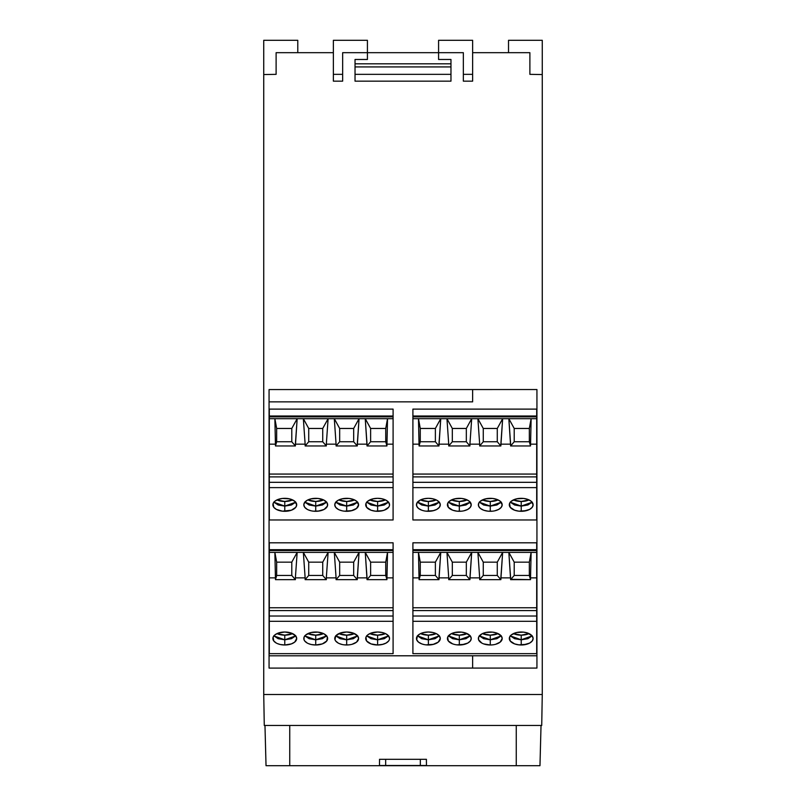 <?xml version="1.0" encoding="UTF-8"?>
<svg xmlns="http://www.w3.org/2000/svg" width="806" height="806" viewBox="0 0 806 806"><rect width="100%" height="100%" fill="white"/><g stroke="black" fill="none" stroke-linecap="round" stroke-linejoin="round"><path stroke-width="1.21" d="M541.894 715.567L541.884 716.181M264.106 715.567L264.116 716.181M387.535 642.11L388.633 640.982L386.044 643.087L382.185 644.498L377.621 644.991A11.919 6.488 0 0 1 365.712 638.503A11.919 6.488 0 0 1 377.621 632.015A11.919 6.488 0 0 1 389.54 638.503A11.919 6.488 0 0 1 377.621 644.991L377.621 639.803L377.621 644.991L382.941 644.306M366.71 635.894L377.621 639.803L377.621 635.158L377.621 639.803L371.002 638.705L366.619 635.793M346.681 644.991A11.919 6.488 0 0 1 334.762 638.503A11.919 6.488 0 0 1 346.681 632.015A11.919 6.488 0 0 1 358.589 638.503A11.919 6.488 0 0 1 346.681 644.991L346.681 639.803L346.681 644.991L348.998 644.86L344.353 644.86M335.759 635.894L346.681 639.803L346.681 635.158L346.681 639.803L340.061 638.705L335.669 635.793M303.812 638.503L304.043 639.763L304.043 637.234L305.827 634.896L311.166 632.509L318.058 632.136L324.153 633.909L327.417 637.234L326.732 640.982L322.35 643.893L315.73 644.991A11.919 6.488 0 0 1 303.812 638.503A11.919 6.488 0 0 1 315.73 632.015A11.919 6.488 0 0 1 327.639 638.503A11.919 6.488 0 0 1 315.73 644.991L315.73 639.803L315.73 644.991L311.166 644.498L313.403 644.86M304.819 635.894L315.73 639.803L315.73 635.158L315.73 639.803L309.111 638.705L304.718 635.793M284.78 644.991A11.919 6.488 0 0 1 272.871 638.503A11.919 6.488 0 0 1 284.78 632.015A11.919 6.488 0 0 1 296.699 638.503A11.919 6.488 0 0 1 284.78 644.991L284.78 639.803L284.78 644.991L291.399 643.893L284.78 644.991L280.226 644.498L282.453 644.86M273.869 635.894L284.78 639.803L284.78 635.158L284.78 639.803L278.161 638.705L273.778 635.793M377.621 511.296A11.919 6.488 0 0 1 365.712 504.808A11.919 6.488 0 0 1 377.621 498.32A11.919 6.488 0 0 1 389.54 504.808A11.919 6.488 0 0 1 377.621 511.296L377.621 506.108L377.621 511.296L375.304 511.175L382.941 510.621M366.71 502.209L377.621 506.108L377.621 501.463L377.621 506.108L371.002 505.009L366.619 502.098M346.681 511.296A11.919 6.488 0 0 1 334.762 504.808A11.919 6.488 0 0 1 346.681 498.32A11.919 6.488 0 0 1 358.589 504.808A11.919 6.488 0 0 1 346.681 511.296L346.681 506.108L346.681 511.296L344.353 511.175L352.071 510.591M335.759 502.209L346.681 506.108L346.681 501.463L346.681 506.108L340.061 505.009L335.669 502.098M315.73 511.296A11.919 6.488 0 0 1 303.812 504.808A11.919 6.488 0 0 1 315.73 498.32A11.919 6.488 0 0 1 327.639 504.808A11.919 6.488 0 0 1 315.73 511.296L315.73 506.108L315.73 511.296L313.403 511.175L319.186 511.014M304.819 502.209L315.73 506.108L315.73 501.463L315.73 506.108L309.111 505.009L304.718 502.098M284.78 511.296A11.919 6.488 0 0 1 272.871 504.808A11.919 6.488 0 0 1 284.78 498.32A11.919 6.488 0 0 1 296.699 504.808A11.919 6.488 0 0 1 284.78 511.296L284.78 506.108L284.78 511.296L282.453 511.175L291.399 510.208L287.107 511.175M273.869 502.209L284.78 506.108L284.78 501.463L284.78 506.108L278.161 505.009L273.778 502.098M428.379 644.991A11.919 6.488 0 0 1 416.46 638.503A11.919 6.488 0 0 1 428.379 632.015A11.919 6.488 0 0 1 440.288 638.503A11.919 6.488 0 0 1 428.379 644.991L428.379 639.803L428.379 644.991L426.052 644.86L433.688 644.306M417.468 635.894L428.379 639.803L428.379 635.158L428.379 639.803L421.76 638.705L417.367 635.793M459.319 644.991A11.919 6.488 0 0 1 447.411 638.503A11.919 6.488 0 0 1 459.319 632.015A11.919 6.488 0 0 1 471.238 638.503A11.919 6.488 0 0 1 459.319 644.991L459.319 639.803L459.319 644.991L457.002 644.86L464.659 644.306M448.408 635.894L459.319 639.803L459.319 635.158L459.319 639.803L452.7 638.705L448.317 635.793M492.597 644.86L490.27 644.991A11.919 6.488 0 0 1 478.361 638.503A11.919 6.488 0 0 1 490.27 632.015A11.919 6.488 0 0 1 502.188 638.503A11.919 6.488 0 0 1 490.27 644.991L490.27 639.803L490.27 644.991L483.65 643.893M479.358 635.894L490.27 639.803L490.27 635.158L490.27 639.803L483.65 638.705L479.268 635.793M521.22 644.991A11.919 6.488 0 0 1 509.301 638.503A11.919 6.488 0 0 1 521.22 632.015A11.919 6.488 0 0 1 533.129 638.503A11.919 6.488 0 0 1 521.22 644.991L521.22 639.803L521.22 644.991L518.893 644.86L526.53 644.306M510.309 635.894L521.22 639.803L521.22 635.158L521.22 639.803L514.601 638.705L510.208 635.793M428.379 511.296A11.919 6.488 0 0 1 416.46 504.808A11.919 6.488 0 0 1 428.379 498.32A11.919 6.488 0 0 1 440.288 504.808A11.919 6.488 0 0 1 428.379 511.296L428.379 506.108L428.379 511.296L426.052 511.175L433.688 510.621M417.468 502.209L428.379 506.108L428.379 501.463L428.379 506.108L421.76 505.009L417.367 502.098M459.319 511.296A11.919 6.488 0 0 1 447.411 504.808A11.919 6.488 0 0 1 459.319 498.32A11.919 6.488 0 0 1 471.238 504.808A11.919 6.488 0 0 1 459.319 511.296L459.319 506.108L459.319 511.296L457.002 511.175L461.647 511.175M448.408 502.209L459.319 506.108L459.319 501.463L459.319 506.108L452.7 505.009L448.317 502.098M490.27 511.296A11.919 6.488 0 0 1 478.361 504.808A11.919 6.488 0 0 1 490.27 498.32A11.919 6.488 0 0 1 502.188 504.808A11.919 6.488 0 0 1 490.27 511.296L490.27 506.108L490.27 511.296L487.942 511.175L492.597 511.175M479.358 502.209L490.27 506.108L490.27 501.463L490.27 506.108L483.65 505.009L479.268 502.098M521.22 511.296A11.919 6.488 0 0 1 509.301 504.808A11.919 6.488 0 0 1 521.22 498.32A11.919 6.488 0 0 1 533.129 504.808A11.919 6.488 0 0 1 521.22 511.296L521.22 506.108L521.22 511.296L518.893 511.175L526.53 510.621M510.309 502.209L521.22 506.108L521.22 501.463L521.22 506.108L514.601 505.009L510.208 502.098M385.459 633.607A12.221 6.66 0 0 1 377.621 635.158L385.459 633.607M354.509 633.607A12.221 6.66 0 0 1 346.681 635.158L354.509 633.607M323.559 633.607A12.221 6.66 0 0 1 315.73 635.158L323.559 633.607M292.608 633.607A12.221 6.66 0 0 1 284.78 635.158L292.608 633.607M385.459 499.922A12.221 6.66 0 0 1 377.621 501.463L385.459 499.922M354.509 499.922A12.221 6.66 0 0 1 346.681 501.463L354.509 499.922M323.559 499.922A12.221 6.66 0 0 1 315.73 501.463L323.559 499.922M292.608 499.922A12.221 6.66 0 0 1 284.78 501.463L292.608 499.922M436.207 633.607A12.221 6.66 0 0 1 428.379 635.158L436.207 633.607M467.158 633.607A12.221 6.66 0 0 1 459.319 635.158L467.158 633.607M498.098 633.607A12.221 6.66 0 0 1 490.27 635.158L498.098 633.607M529.048 633.607A12.221 6.66 0 0 1 521.22 635.158L529.048 633.607M436.207 499.922A12.221 6.66 0 0 1 428.379 501.463L436.207 499.922M467.158 499.922A12.221 6.66 0 0 1 459.319 501.463L467.158 499.922M498.098 499.922A12.221 6.66 0 0 1 490.27 501.463L498.098 499.922M529.048 499.922A12.221 6.66 0 0 1 521.22 501.463L529.048 499.922M513.392 499.922L521.22 501.463A12.221 6.66 0 0 1 513.392 499.922M482.441 499.922L490.27 501.463A12.221 6.66 0 0 1 482.441 499.922M451.491 499.922L459.319 501.463A12.221 6.66 0 0 1 451.491 499.922M420.541 499.922L428.379 501.463A12.221 6.66 0 0 1 420.541 499.922M513.392 633.607L521.22 635.158A12.221 6.66 0 0 1 513.392 633.607M482.441 633.607L490.27 635.158A12.221 6.66 0 0 1 482.441 633.607M451.491 633.607L459.319 635.158A12.221 6.66 0 0 1 451.491 633.607M420.541 633.607L428.379 635.158A12.221 6.66 0 0 1 420.541 633.607M276.952 499.922L284.78 501.463A12.221 6.66 0 0 1 276.952 499.922M307.902 499.922L315.73 501.463A12.221 6.66 0 0 1 307.902 499.922M338.842 499.922L346.681 501.463A12.221 6.66 0 0 1 338.842 499.922M369.793 499.922L377.621 501.463A12.221 6.66 0 0 1 369.793 499.922M276.952 633.607L284.78 635.158A12.221 6.66 0 0 1 276.952 633.607M307.902 633.607L315.73 635.158A12.221 6.66 0 0 1 307.902 633.607M338.842 633.607L346.681 635.158A12.221 6.66 0 0 1 338.842 633.607M369.793 633.607L377.621 635.158A12.221 6.66 0 0 1 369.793 633.607M448.73 445.96L452.317 441.748L466.331 441.748L469.918 445.96L448.73 445.96L452.317 441.748L466.331 441.748L469.918 445.96L448.73 445.96L448.73 444.166L438.968 444.166L448.73 444.166L446.947 418.707L471.701 418.697L466.331 428.46L452.317 428.46L446.947 418.697L448.73 444.166L438.968 444.166L440.751 418.697L502.652 418.697L497.282 428.46L483.268 428.46L477.887 418.697L479.681 444.166L469.918 444.166L479.681 444.166L479.681 445.96L483.268 441.748L483.268 428.46L477.887 418.697L508.838 418.697L510.621 444.166L500.858 444.166L502.652 418.697L531.124 418.697L529.33 428.46L514.208 428.46L508.838 418.697L536.695 418.697L536.695 416.863L412.904 416.863L412.904 418.697L446.947 418.697L448.73 444.166L446.947 418.707L452.317 428.46L452.317 441.748L452.317 428.46L466.331 428.46L466.331 441.748L466.331 428.46L471.701 418.697L477.887 418.697L479.681 444.166L469.918 444.166L471.701 418.697L469.918 444.166L479.681 444.166L479.681 445.96L483.268 441.748L497.282 441.748L497.282 428.46L483.268 428.46L483.268 441.748L497.282 441.748L500.858 445.96L502.652 418.697L497.282 428.46L497.282 441.748L500.858 445.96L479.681 445.96L500.858 445.96L500.858 444.166L510.621 444.166L510.621 445.96L514.208 441.748L514.208 428.46L508.838 418.697L510.621 445.96L514.208 441.748L529.33 441.748L529.33 428.46L514.208 428.46L514.208 441.748L529.33 441.748L529.33 428.46L531.124 418.697L530.529 445.96L529.33 441.748L530.529 445.96L510.621 445.96L530.529 445.96L530.529 444.166L532.736 444.166L530.529 444.166L531.124 418.697L530.529 444.166L531.124 418.697L536.695 418.697L536.695 444.166L530.529 444.166L536.695 444.166L536.695 415.997L412.904 415.997L412.904 416.863L536.695 416.863L536.695 409.116L412.904 409.116L412.904 415.997L536.695 415.997L536.695 409.116L412.904 409.116L412.904 418.697L440.751 418.697L435.381 428.46L435.381 441.748L438.968 445.96L440.751 418.697L435.381 428.46L420.269 428.46L420.269 441.748L435.381 441.748L435.381 428.46L420.269 428.46L418.475 418.697L419.07 445.96L420.269 441.748L435.381 441.748L438.968 445.96L419.07 445.96L420.269 441.748L420.269 428.46L418.475 418.697L419.07 444.166L418.475 418.697L419.07 444.166L412.904 444.166L416.601 444.166L412.904 444.166L412.904 482.32L536.695 482.32L536.695 476.89L412.904 476.89L536.695 476.89L536.695 474.069L412.904 474.069L536.695 474.069L536.695 444.166L536.695 482.32L412.904 482.32L412.904 487.62L536.695 487.62L536.695 482.32L536.695 487.62L412.904 487.62L412.904 418.697L412.904 444.166L419.07 444.166L419.07 445.96L438.968 445.96L438.968 444.166L448.73 444.166L448.73 445.597M510.621 579.655L514.208 575.434L529.33 575.434L529.33 562.155L514.208 562.155L514.208 575.434L529.33 575.434L530.529 579.655L510.621 579.655L510.621 577.862L500.858 577.862L500.858 579.655L479.681 579.655L483.268 575.434L497.282 575.434L500.858 579.655L479.681 579.655L479.681 577.862L469.918 577.862L469.918 579.655L448.73 579.655L452.317 575.434L452.317 562.155L452.317 575.434L466.331 575.434L466.331 562.155L466.331 575.434L469.918 579.655L448.73 579.655L448.73 577.862L448.73 579.655L452.317 575.434L466.331 575.434L469.918 579.655L471.701 552.392L502.652 552.392L497.282 562.155L497.282 575.434L497.282 562.155L483.268 562.155L483.268 575.434L497.282 575.434L500.858 579.655L502.652 552.392L531.124 552.392L529.33 562.155L514.208 562.155L508.838 552.392L510.621 579.655L514.208 575.434L514.208 562.155L508.838 552.392L536.695 552.392L536.695 653.656L536.695 542.962L536.695 653.656L412.904 653.656L536.695 653.656L536.695 542.962L536.695 653.656L536.695 621.305L412.904 621.305L412.904 653.656L412.904 616.016L412.904 621.305L536.695 621.305L536.695 616.016L412.904 616.016L412.904 577.862L419.07 577.862L419.07 579.655L438.968 579.655L419.07 579.655L420.269 575.434L435.381 575.434L438.968 579.655L438.968 577.862L448.73 577.862L438.968 577.862L448.73 577.862L446.947 552.402L448.73 577.862L438.968 577.862L440.751 552.392L477.887 552.392L479.681 577.862L469.918 577.862L479.681 577.862L479.681 579.655L483.268 575.434L483.268 562.155L477.887 552.392L508.838 552.392L510.621 577.862L500.858 577.862L502.652 552.392L497.282 562.155L483.268 562.155L477.887 552.392L479.681 577.862L469.918 577.862L471.701 552.392L466.331 562.155L452.317 562.155L446.947 552.392L448.73 577.862L446.947 552.392L471.701 552.392L466.331 562.155L452.317 562.155L446.947 552.392L440.751 552.392L435.381 562.155L420.269 562.155L418.475 552.392L440.751 552.392L435.381 562.155L435.381 575.434L438.968 579.655L440.751 552.392L418.475 552.392L419.07 579.655L420.269 575.434L435.381 575.434L435.381 562.155L420.269 562.155L420.269 575.434L420.269 562.155L418.475 552.392L419.07 577.862L418.475 552.392L419.07 577.862L412.904 577.862L415.765 577.862L412.904 577.862L412.904 552.392L418.475 552.392L412.904 552.392L412.904 550.548L412.904 616.016L536.695 616.016L536.695 610.585L412.904 610.585L536.695 610.585L536.695 607.764L412.904 607.764L536.695 607.764L536.695 577.862L530.529 577.862L530.529 579.655L510.621 579.292M305.142 445.96L308.718 441.748L322.732 441.748L326.319 445.96L305.142 445.96L308.718 441.748L322.732 441.748L326.319 445.96L305.142 445.96L305.142 444.166L295.379 444.166L305.142 444.166L303.348 418.707L328.113 418.697L322.732 428.46L308.718 428.46L303.348 418.697L305.142 444.166L295.379 444.166L297.162 418.697L359.053 418.697L353.683 428.46L339.669 428.46L334.299 418.697L336.082 444.166L326.319 444.166L336.082 444.166L336.082 445.96L339.669 441.748L339.669 428.46L334.299 418.697L365.249 418.697L367.032 444.166L357.27 444.166L359.053 418.697L387.525 418.697L385.731 428.46L370.619 428.46L365.249 418.697L393.096 418.697L393.096 416.863L269.305 416.863L269.305 418.697L303.348 418.697L305.142 444.166L303.348 418.707L308.718 428.46L308.718 441.748L308.718 428.46L322.732 428.46L322.732 441.748L322.732 428.46L328.113 418.697L334.299 418.697L336.082 444.166L326.319 444.166L328.113 418.697L326.319 444.166L336.082 444.166L336.082 445.96L339.669 441.748L353.683 441.748L353.683 428.46L339.669 428.46L339.669 441.748L353.683 441.748L357.27 445.96L359.053 418.697L353.683 428.46L353.683 441.748L357.27 445.96L336.082 445.96L357.27 445.96L357.27 444.166L367.032 444.166L367.032 445.96L370.619 441.748L370.619 428.46L365.249 418.697L367.032 445.96L370.619 441.748L385.731 441.748L385.731 428.46L370.619 428.46L370.619 441.748L385.731 441.748L385.731 428.46L387.525 418.697L386.93 445.96L385.731 441.748L386.93 445.96L367.032 445.96L386.93 445.96L386.93 444.166L389.147 444.166L386.93 444.166L387.525 418.697L386.93 444.166L387.525 418.697L393.096 418.697L393.096 444.166L386.93 444.166L393.096 444.166L393.096 415.997L269.305 415.997L269.305 416.863L393.096 416.863L393.096 409.116L269.305 409.116L269.305 415.997L393.096 415.997L393.096 409.116L269.305 409.116L269.305 418.697L297.162 418.697L291.792 428.46L291.792 441.748L295.379 445.96L297.162 418.697L291.792 428.46L276.67 428.46L276.67 441.748L291.792 441.748L291.792 428.46L276.67 428.46L274.876 418.697L275.471 445.96L276.67 441.748L291.792 441.748L295.379 445.96L275.471 445.96L276.67 441.748L276.67 428.46L274.876 418.697L275.471 444.166L274.876 418.697L275.471 444.166L269.305 444.166L273.012 444.166L269.305 444.166L269.305 482.32L393.096 482.32L393.096 476.89L269.305 476.89L393.096 476.89L393.096 474.069L269.305 474.069L393.096 474.069L393.096 444.166L393.096 482.32L269.305 482.32L269.305 487.62L393.096 487.62L393.096 482.32L393.096 487.62L269.305 487.62L269.305 418.697L269.305 444.166L275.471 444.166L275.471 445.96L295.379 445.96L295.379 444.166L305.142 444.166L305.142 445.597M367.032 579.655L365.249 552.392L370.619 562.155L385.731 562.155L385.731 575.434L370.619 575.434L370.619 562.155L370.619 575.434L367.032 579.655L386.93 579.655L385.731 575.434L386.93 579.655L386.93 577.862L393.096 577.862L393.096 653.656L269.305 653.656L269.305 542.962L269.305 653.656L393.096 653.656L393.096 621.305L269.305 621.305L269.305 653.656L269.305 542.962L269.305 653.656L269.305 616.016L269.305 621.305L393.096 621.305L393.096 616.016L269.305 616.016L269.305 607.764L393.096 607.764L393.096 552.392L393.096 577.862L386.93 577.862L387.525 552.392L386.93 579.655L367.032 579.655L370.619 575.434L385.731 575.434L385.731 562.155L387.525 552.392L393.096 552.392L393.096 542.801L269.305 542.801L269.305 549.692L393.096 549.692L393.096 542.801L269.305 542.801L269.305 550.548L393.096 550.548L393.096 549.692L269.305 549.692L269.305 577.862L273.012 577.862L269.305 577.862L269.305 610.585L393.096 610.585L269.305 610.585L269.305 616.016L393.096 616.016L393.096 607.764L269.305 607.764L269.305 577.862L275.471 577.862L269.305 577.862L269.305 552.392L274.876 552.392L275.471 579.655L276.67 575.434L276.67 562.155L274.876 552.392L297.162 552.392L291.792 562.155L276.67 562.155L274.876 552.392L275.471 579.655L295.379 579.655L275.471 579.655L276.67 575.434L291.792 575.434L291.792 562.155L276.67 562.155L276.67 575.434L291.792 575.434L295.379 579.655L295.379 577.862L305.142 577.862L295.379 577.862L297.162 552.392L291.792 562.155L291.792 575.434L295.379 579.655L295.379 577.862L305.142 577.862L303.348 552.402L328.113 552.392L322.732 562.155L308.718 562.155L303.348 552.392L305.142 577.862L295.379 577.862L297.162 552.392L359.053 552.392L353.683 562.155L339.669 562.155L334.299 552.392L336.082 577.862L326.319 577.862L336.082 577.862L336.082 579.655L339.669 575.434L339.669 562.155L334.299 552.392L365.249 552.392L367.032 577.862L357.27 577.862L359.053 552.392L387.525 552.392L385.731 562.155L370.619 562.155L365.249 552.392L393.096 552.392L393.096 550.548L269.305 550.548L269.305 552.392L303.348 552.392L305.142 577.862L303.348 552.402L308.718 562.155L308.718 575.434L308.718 562.155L322.732 562.155L322.732 575.434L322.732 562.155L328.113 552.392L334.299 552.392L336.082 577.862L326.319 577.862L328.113 552.392L326.319 577.862L336.082 577.862L336.082 579.655L339.669 575.434L353.683 575.434L353.683 562.155L339.669 562.155L339.669 575.434L353.683 575.434L357.27 579.655L359.053 552.392L353.683 562.155L353.683 575.434L357.27 579.655L336.082 579.655L357.27 579.655L357.27 577.862L367.032 577.862L367.032 579.635M305.142 579.655L308.718 575.434L322.732 575.434L326.319 579.655L305.142 579.655L308.718 575.434L322.732 575.434L326.319 579.655L305.142 579.655L305.142 577.862L305.142 579.292M469.918 445.96L469.918 444.166L469.918 445.96M536.695 552.392L536.695 550.548L412.904 550.548L536.695 550.548L536.695 549.692L412.904 549.692L412.904 550.548L412.904 549.692L536.695 549.692L536.695 542.801L412.904 542.801L412.904 549.692L412.904 542.801L536.695 542.801L536.695 552.392L531.124 552.392L530.529 577.862L533.834 577.862L530.529 577.862L530.529 579.655L529.33 575.434L529.33 562.155L531.124 552.392L530.529 577.862L531.124 552.392L530.529 577.862L536.695 577.862L536.695 552.392M326.319 445.96L326.319 444.166L326.319 445.96M326.319 579.655L326.319 577.862L326.319 579.655M532.222 502.098L527.839 505.009L521.22 506.108L532.131 502.209M501.282 502.098L496.889 505.009L490.27 506.108L501.181 502.209M470.331 502.098L465.939 505.009L459.319 506.108L470.241 502.209M439.381 502.098L434.998 505.009L428.379 506.108L439.29 502.209M532.222 635.793L527.839 638.705L521.22 639.803L532.131 635.894M501.282 635.793L496.889 638.705L490.27 639.803L501.181 635.894M470.331 635.793L465.939 638.705L459.319 639.803L470.241 635.894M439.381 635.793L434.998 638.705L428.379 639.803L439.29 635.894M295.792 502.098L291.399 505.009L284.78 506.108L295.691 502.209M326.732 502.098L322.35 505.009L315.73 506.108L326.642 502.209M357.683 502.098L353.3 505.009L346.681 506.108L357.592 502.209M388.633 502.098L384.24 505.009L377.621 506.108L388.532 502.209M295.792 635.793L291.399 638.705L284.78 639.803L295.691 635.894M326.732 635.793L322.35 638.705L315.73 639.803L326.642 635.894M357.683 635.793L353.3 638.705L346.681 639.803L357.592 635.894M388.633 635.793L384.24 638.705L377.621 639.803L388.532 635.894M440.066 506.077L440.288 504.808L439.381 507.296L436.802 509.402L432.933 510.803M416.46 504.808L416.692 506.077L416.692 503.538L419.956 500.224L423.815 498.813L428.379 498.32L432.933 498.813L436.802 500.224L439.381 502.329L440.288 504.808M419.956 509.402L421.76 510.208L418.465 508.415L416.692 506.077M423.815 510.803L421.76 510.208M471.006 506.077L471.238 504.808L470.331 507.296L467.752 509.402L463.883 510.803M450.897 509.402L452.7 510.208L448.317 507.296L447.642 503.538L449.416 501.201L454.765 498.813L461.647 498.44L465.939 499.418L469.233 501.201L471.238 504.808M501.957 506.077L502.188 504.808L501.282 507.296L498.692 509.402L494.834 510.803M481.847 509.402L483.65 510.208L480.366 508.415L478.583 506.077L478.583 503.538L480.366 501.201L485.716 498.813L492.597 498.44L496.889 499.418L500.173 501.201L502.188 504.808M532.907 506.077L533.129 504.808L532.222 507.296L529.643 509.402L523.547 511.175M512.797 509.402L514.601 510.208L510.208 507.296L509.533 503.538L511.306 501.201L516.656 498.813L523.547 498.44L527.839 499.418L531.124 501.201L533.129 504.808M536.695 409.267L536.695 519.971L536.695 409.267M532.907 639.763L533.129 638.503L532.222 640.982L529.643 643.087L523.547 644.86M512.797 643.087L514.601 643.893L510.208 640.982L509.533 637.234L511.306 634.896L516.656 632.509L523.547 632.136L527.839 633.103L532.222 636.015L533.129 638.503M501.957 639.763L502.188 638.503L500.173 642.11L495.599 644.306M502.188 638.503L501.282 636.015L496.889 633.103L492.597 632.136L485.716 632.509L481.847 633.909L478.583 637.234L478.583 639.763L481.847 643.087M471.006 639.763L471.238 638.503L470.331 640.982L467.752 643.087L461.647 644.86M450.897 643.087L452.7 643.893L448.317 640.982L447.642 637.234L450.897 633.909L454.765 632.509L461.647 632.136L465.939 633.103L470.331 636.015L471.238 638.503M454.765 644.498L452.7 643.893M440.066 639.763L440.288 638.503L438.283 642.11L432.933 644.498M416.46 638.503L416.692 639.763L417.367 636.015L419.956 633.909L423.815 632.509L428.379 632.015L432.933 632.509L436.802 633.909L439.381 636.015L440.288 638.503M419.956 643.087L421.76 643.893L418.465 642.11L416.692 639.763M423.815 644.498L421.76 643.893M269.305 409.267L269.305 519.971L269.305 487.62L269.305 519.971L393.096 519.971L393.096 487.62L393.096 519.971L269.305 519.971L269.305 409.267M387.535 508.415L388.633 507.296L384.24 510.208L379.948 511.175M389.308 506.077L388.633 507.296M365.712 504.808L366.619 507.296L365.934 503.538L367.717 501.201L373.067 498.813L377.621 498.32L382.185 498.813L386.044 500.224L388.633 502.329L389.54 504.808M334.762 504.808L335.669 507.296L334.762 504.808L335.669 502.329L338.248 500.224L342.117 498.813L348.998 498.44L353.3 499.418L356.584 501.201L358.589 504.808L356.584 508.415L351.235 510.803M342.117 510.803L339.114 509.825M303.812 504.808L304.718 507.296L303.812 504.808L304.718 502.329L307.308 500.224L311.166 498.813L318.058 498.44L324.153 500.224L327.417 503.538L327.417 506.077L324.153 509.402L318.058 511.175M311.166 510.803L308.174 509.825M272.871 504.808L273.778 507.296L273.093 503.538L274.876 501.201L278.161 499.418L282.453 498.44L289.344 498.813L294.694 501.201L296.699 504.808L295.792 507.296L291.399 510.208M280.226 510.803L282.453 511.175L276.357 509.402L273.778 507.296M389.308 639.763L388.633 640.982M365.712 638.503L366.619 640.982L365.934 637.234L367.717 634.896L371.002 633.103L377.621 632.015L382.185 632.509L386.044 633.909L388.633 636.015L389.54 638.503M334.762 638.503L334.994 639.763L335.669 636.015L340.061 633.103L346.681 632.015L353.3 633.103L357.683 636.015L358.589 638.503L356.584 642.11L352.071 644.286M334.994 639.763L335.669 640.982L334.994 639.763M342.117 644.498L339.114 643.52M318.058 644.86L319.186 644.709M304.043 639.763L304.718 640.982L304.043 639.763M311.166 644.498L308.174 643.52M272.871 638.503L273.778 640.982L273.093 637.234L274.876 634.896L278.161 633.103L284.78 632.015L291.399 633.103L295.792 636.015L296.699 638.503L294.694 642.11L291.399 643.893M280.226 644.498L277.224 643.52M333.372 40.3L367.415 40.3L333.372 40.3L333.372 52.682L333.372 40.3M263.733 40.3L297.777 40.3L263.733 40.3L263.733 74.555L263.733 40.3M297.777 52.682L297.777 40.3L297.777 52.682M438.585 40.3L472.628 40.3L438.585 40.3L438.585 59.483L450.967 59.483L450.967 81.154L355.033 81.154L450.967 81.154L450.967 59.483L438.585 59.483L438.585 52.682L367.415 52.682L367.415 40.3L367.415 52.682L463.349 52.682L438.585 52.682L438.585 40.3M472.628 52.682L472.628 40.3L472.628 52.682L529.885 52.682L472.628 52.682L472.628 81.154L463.349 81.154L463.349 52.682L463.349 81.154L472.628 81.154L472.628 52.682M412.904 519.971L412.904 487.62L412.904 519.971L536.695 519.971L412.904 519.971M457.002 511.175L452.7 510.208M487.942 511.175L483.65 510.208M518.893 511.175L514.601 510.208M518.893 644.86L514.601 643.893M375.304 511.175L371.002 510.208L366.619 507.296M338.248 509.402L335.669 507.296M307.308 509.402L304.718 507.296M377.621 644.991L371.002 643.893L366.619 640.982M351.235 644.498L348.998 644.86M338.248 643.087L335.669 640.982M307.308 643.087L304.718 640.982M276.357 643.087L273.778 640.982M379.566 765.519L385.671 765.519L385.671 759.323L379.485 759.323L420.329 759.323L420.329 765.519L385.671 765.519L385.671 759.323L426.455 759.323L420.329 759.323L420.329 765.519L426.465 765.519L426.394 759.323M450.967 63.815L355.033 63.815L450.967 63.815M355.033 66.918L450.967 66.918L355.033 66.918M342.651 74.343L333.372 74.343L342.651 74.343M342.651 81.154L333.372 81.154L333.372 52.682L276.115 52.682L333.372 52.682L333.372 81.154L342.651 81.154L342.651 52.682L367.415 52.682L342.651 52.682L342.651 81.154M472.628 74.343L463.349 74.343L472.628 74.343M367.415 59.483L367.415 52.682L367.415 59.483L355.033 59.483L367.415 59.483M472.628 401.841L269.063 401.862L472.628 401.862L472.628 389.55L536.937 389.55L269.063 389.57L269.063 668.093L269.063 389.57L472.628 389.57M536.937 655.782L269.063 655.802L472.628 655.802L472.628 668.073L269.063 668.093L536.937 668.073L536.937 389.55L536.937 668.073L472.628 668.073L472.628 655.782L536.937 655.782M379.545 759.323L379.485 765.519L426.465 765.519M539.97 765.7L266.03 765.7L264.973 725.471L266.03 765.7L289.737 765.7L289.737 725.471L289.737 765.7L516.263 765.7L516.263 725.471L516.263 765.7L539.97 765.7L541.028 725.471L539.97 765.7M276.115 74.343L276.115 68.379L276.115 74.343L263.733 74.555L263.733 694.52L263.733 74.555L276.115 74.343L276.115 52.682L276.115 74.343M450.967 74.343L355.033 74.343L450.967 74.343M355.033 81.154L355.033 59.483L355.033 81.154M529.885 74.343L529.885 52.682L529.885 74.343L542.267 74.555L529.885 74.343M508.526 40.3L508.526 52.682L508.526 40.3L542.267 40.3L508.526 40.3M264.277 725.471L263.733 694.52L542.267 694.52L542.267 40.3L542.267 694.52L263.733 694.52L264.277 725.471L541.723 725.471L542.267 694.52L541.723 725.471L264.277 725.471"/></g></svg>
